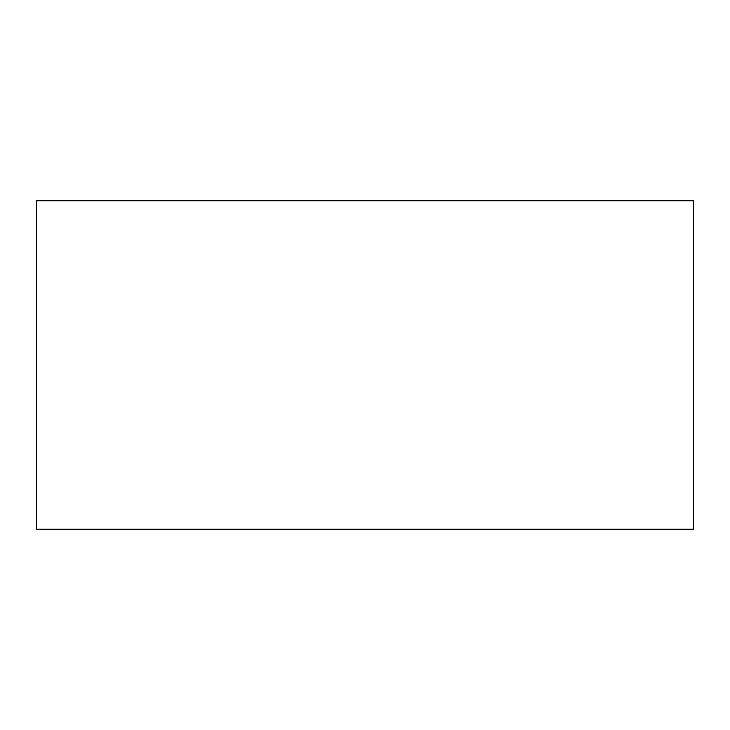 <?xml version="1.0" encoding="UTF-8"?>
<svg xmlns="http://www.w3.org/2000/svg" width="730" height="730" viewBox="0 0 730 730"><rect width="100%" height="100%" fill="white"/><g stroke="black" fill="none" stroke-linecap="round" stroke-linejoin="round"><path stroke-width="1.09" d="M693.5 200.75L693.5 529.25L36.5 529.25L36.5 200.75L693.5 200.75"/></g></svg>

